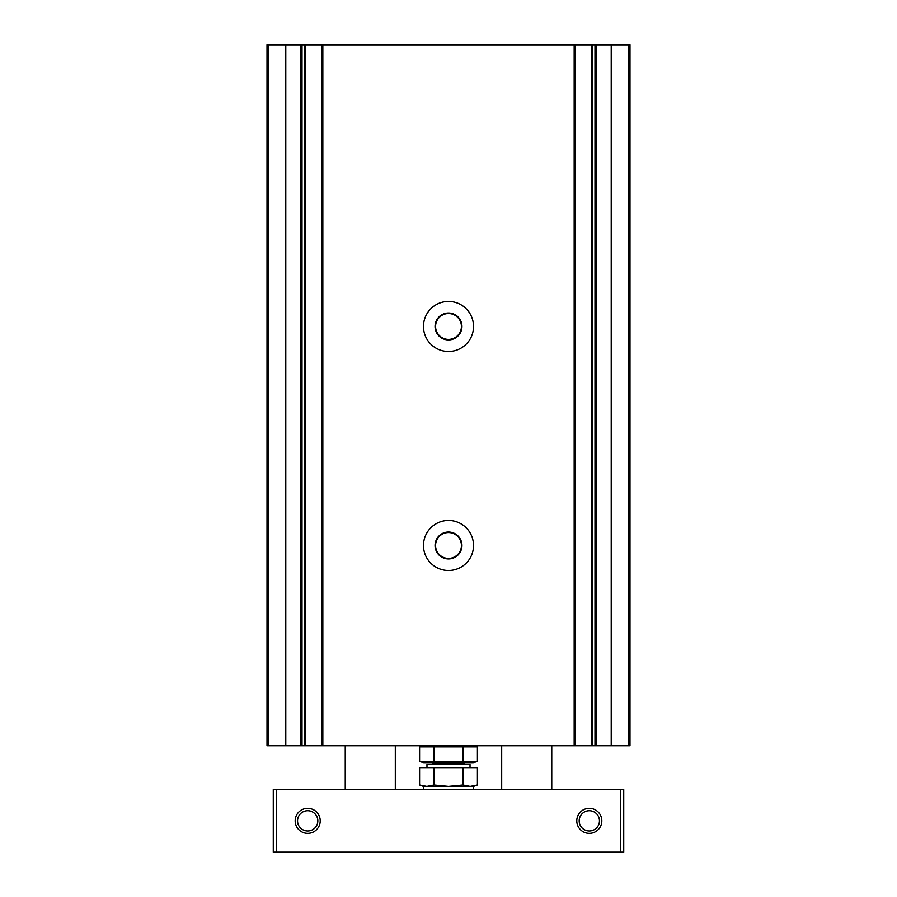 <?xml version="1.0" encoding="UTF-8"?>
<svg xmlns="http://www.w3.org/2000/svg" width="897" height="897" viewBox="0 0 897 897"><rect width="100%" height="100%" fill="white"/><g stroke="black" fill="none" stroke-linecap="round" stroke-linejoin="round"><path stroke-width="1.35" d="M594.991 44.85L592.312 44.85L592.312 745.766L592.312 44.85L575.426 44.85L575.426 745.766L575.426 44.85L304.733 44.85L304.733 745.766L304.733 44.85L267.014 44.85L267.014 745.766L321.619 745.766L321.619 44.85L321.575 745.766L629.986 745.766L629.986 44.85L594.991 44.85L594.991 745.766M448.5 301.437A25.038 25.038 0 0 0 426.826 338.988A25.038 25.038 0 0 0 470.174 338.988A25.038 25.038 0 0 0 448.5 301.437M448.5 520.473A25.038 25.038 0 0 0 426.826 558.012A25.038 25.038 0 0 0 470.174 558.012A25.038 25.038 0 0 0 448.5 520.473M629.986 98.042L629.986 129.336M629.986 313.95L629.986 338.988M629.986 44.85L629.986 745.766M448.5 532.56A12.939 12.939 0 0 0 437.299 551.969A12.939 12.939 0 0 0 459.701 551.969A12.939 12.939 0 0 0 448.5 532.56M448.5 532.044A13.455 13.455 0 0 0 436.85 552.227A13.455 13.455 0 0 0 460.15 552.227A13.455 13.455 0 0 0 448.5 532.044M448.5 313.535A12.939 12.939 0 0 0 437.299 332.933A12.939 12.939 0 0 0 459.701 332.933A12.939 12.939 0 0 0 448.5 313.535M448.5 313.008A13.455 13.455 0 0 0 436.85 333.191A13.455 13.455 0 0 0 460.15 333.191A13.455 13.455 0 0 0 448.5 313.008M589.307 810.72A10.147 10.147 0 0 0 580.527 825.935A10.147 10.147 0 0 0 598.097 825.935A10.147 10.147 0 0 0 589.307 810.72M307.693 810.72A10.147 10.147 0 0 0 298.903 825.935A10.147 10.147 0 0 0 316.473 825.935A10.147 10.147 0 0 0 307.693 810.72M273.271 852.15L623.729 852.15L623.729 789.573L273.271 789.573L273.271 852.15L273.271 789.573M589.307 808.343A12.513 12.513 0 0 0 578.464 827.112A12.513 12.513 0 0 0 600.149 827.112A12.513 12.513 0 0 0 589.307 808.343M307.693 808.343A12.513 12.513 0 0 0 296.851 827.112A12.513 12.513 0 0 0 318.536 827.112A12.513 12.513 0 0 0 307.693 808.343M423.462 789.573L423.462 786.445L473.538 786.445L477.406 785.032L477.406 767.664L419.594 767.664L419.594 785.032L426.826 786.445L434.047 785.032L448.5 786.445L462.953 785.032L470.174 786.445L477.406 785.032M423.776 745.766L419.594 746.887L477.406 746.887L477.406 761.542L419.594 761.542L422.487 762.181M473.224 745.766L477.406 746.887M462.953 746.887L462.953 761.542M434.047 746.887L434.047 761.542M419.594 746.887L419.594 761.542L423.776 762.663L473.224 762.663L477.406 761.542M426.972 767.664L426.972 764.536L470.028 764.536L470.028 767.664M462.953 785.032L462.953 767.664M434.047 785.032L434.047 767.664M419.594 785.032L423.462 786.445L473.538 786.445L473.538 789.573M596.202 44.85L596.202 745.766M611.216 44.85L611.216 745.766M574.17 44.85L574.17 745.766M322.83 44.85L322.83 745.766M628.449 44.85L628.449 745.766M300.798 44.85L300.798 745.766M285.784 44.85L285.784 745.766M268.551 44.85L268.551 745.766M305.137 44.85L305.137 745.766M302.009 44.85L302.009 745.766M591.863 44.85L591.863 745.766M620.601 852.15L620.601 789.573M276.399 852.15L276.399 789.573M431.603 764.536L432.859 763.28L464.141 763.28L465.397 764.536M395.308 789.573L395.308 745.766M345.244 789.573L345.244 745.766M551.756 789.573L551.756 745.766M501.692 789.573L501.692 745.766M464.141 763.28L464.141 762.663M432.859 763.28L432.859 762.663"/></g></svg>

